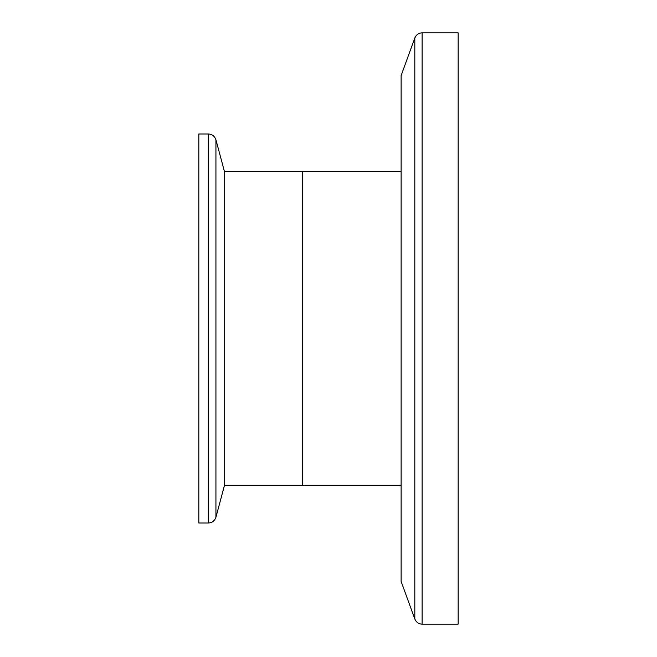 <?xml version="1.0" encoding="UTF-8"?>
<svg xmlns="http://www.w3.org/2000/svg" width="657" height="657" viewBox="0 0 657 657"><rect width="100%" height="100%" fill="white"/><g stroke="black" fill="none" stroke-linecap="round" stroke-linejoin="round"><path stroke-width="0.99" d="M458.167 624.15L422.123 624.15C418.772 624.06 416.333 622.351 414.813 619.034L401.115 581.396L401.115 75.604L414.813 37.966C416.333 34.649 418.772 32.94 422.123 32.85L458.167 32.85L458.167 624.15L458.167 32.85M458.167 544.275L458.167 112.725M401.115 485.4L302.565 485.4L302.565 171.6L401.115 171.6M215.931 517.24L224.464 485.4L302.565 485.4L302.565 171.6L224.464 171.6L215.931 139.76C214.593 136.073 212.088 134.151 208.417 133.995L198.833 133.995L198.833 523.005L208.417 523.005C212.088 522.849 214.593 520.927 215.931 517.24L215.931 139.76M224.464 485.4L224.464 171.6M414.813 619.034L414.813 37.966M422.123 624.15L422.123 32.85M208.417 523.005L208.417 133.995"/></g></svg>

